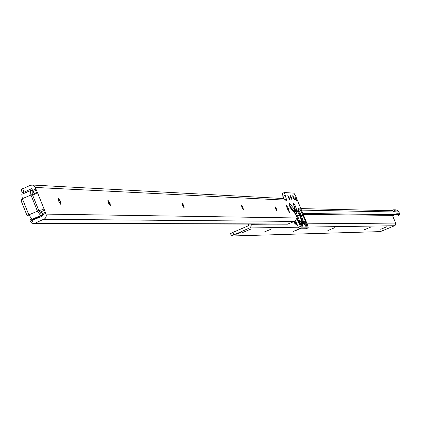 <?xml version="1.0" encoding="UTF-8"?>
<svg xmlns="http://www.w3.org/2000/svg" width="421" height="421" viewBox="0 0 421 421"><rect width="100%" height="100%" fill="white"/><g stroke="black" fill="none" stroke-linecap="round" stroke-linejoin="round"><path stroke-width="0.63" d="M294.747 209.921L294.521 210.605M299.036 222.083L301.641 226.193L303.015 226.193L302.125 221.778L299.431 215.152L297.479 215.757L299.941 221.799L302.394 222.641M299.21 222.283L298.873 221.625L301.762 220.83M294.216 211.795L295.868 211.558L296.137 211.947L297.479 215.757L296.768 216.573M294.29 206.664L295.868 211.558L296.463 209.295L295.305 205.98C293.521 202.348 292.963 201.98 293.626 204.869L293.784 205.337M58.245 198.728L60.119 201.654L60.692 204.29M298.51 211.026L299.831 212.052L303.588 221.814L306.104 222.983L305.82 221.967L300.552 210.026L298.405 207.969L298.163 209.953L299.931 215.242M302.578 221.499L305.378 220.767M298.457 210.81L298.657 207.979M302.583 221.63L302.894 222.251M107.86 200.585L109.528 203.28L110.102 205.711M181.946 203.354L183.324 205.706L183.882 207.832M241.396 205.59L243.085 209.521M274.908 206.848L276.46 210.468M292.663 196.086L294.121 199.486M290.237 195.939L291.706 199.359M287.785 195.786L289.264 199.233M60.64 201.427L61.034 204.353L58.814 201.364L58.419 198.438L60.64 201.427M110.018 203.069L110.439 205.801L108.434 203.017L108.018 200.285L110.018 203.069M183.761 205.516L184.198 207.958L182.504 205.474L182.067 203.038L183.761 205.516M242.949 207.485L243.396 209.69L241.928 207.453L241.48 205.248L242.949 207.485M276.318 208.595L276.765 210.663L275.418 208.563L274.976 206.495L276.318 208.595M289.127 197.46L289.569 199.443L288.28 197.412L287.843 195.423L289.127 197.46M291.569 197.596L292.011 199.575L290.732 197.549L290.29 195.576L291.569 197.596M293.984 197.733L294.426 199.701L293.158 197.686L292.716 195.718L293.984 197.733M296.079 198.912L296.521 200.87L295.258 198.865L294.821 196.907L296.079 198.912M39.658 210.384L42.895 209.595L44.563 210.242L46.305 215.41L46.026 217.157L45.047 218.61L34.98 223.241L33.554 223.551L31.628 223.041L30.038 221.109L30.07 219.799L31.612 219.141L30.07 219.799M287.443 224.193L294.947 221.193L296.016 219.92L296.221 217.957L296.547 217.957L301.231 227.882L308.214 227.84L307.562 224.956L295.674 196.065L293.916 193.144L284.37 192.523L286.701 200.27L286.08 200.238L283.454 198.538L32.028 185.008M22.408 192.876L21.05 189.608L30.275 185.314L32.512 185.077L34.817 186.587L37.29 192.171L36.285 193.381L33.385 194.802M288.306 208.263L289.564 212.684L287.059 208.221L286.417 205.285L288.306 208.263L287.264 208.711M24.628 193.076L22.387 192.934L31.759 188.613L34.08 193.576L37.29 192.171L44.563 210.242L41.353 211.647L42.805 215.51L42.621 215.984L33.333 219.888L31.628 223.041M282.202 193.46L284.37 192.529L282.202 193.455L283.749 198.565M295.458 220.767L299.063 228.808L306.109 228.729M28.838 215.752L29.281 215.847L28.333 215.836L29.17 215.605M22.455 198.949L21.392 199.912L21.36 201.38L26.723 214.726L28.333 215.836M33.333 219.888L33.154 219.315M33.933 219.715L30.038 221.109M302.788 221.93L303.588 221.814L303.862 223.119L305.488 224.903L304.625 224.898M298.378 210.458L298.405 207.969M299.899 215.163L302.22 220.809M300.526 216.568L301.168 215.831L303.099 215.231M303.294 222.967L303.625 223.504M304.104 224.282L304.641 224.925M305.588 226.188L306.462 226.188L303.525 223.193M303.046 222.409L306.377 224.288L306.104 222.983M299.047 221.978L299.941 221.799L300.268 223.019L303.015 226.193M296.137 211.947L296.863 209.911L296.463 209.295L295.142 208.927L294.511 211.889M294.668 210.311L294.3 211.479M296.137 215.163L299.32 222.62M294.295 211.21L294.232 209.026L289.343 203.232C288.474 203.38 289.069 205.264 291.127 208.884L295.921 214.636M293.626 204.869L294.621 207.832L294.526 210.474M294.347 211.326L294.511 209.932M299.073 222.025L300.268 223.019L302.72 223.856M300.789 225.003L301.641 226.193M299.689 223.288L300.005 223.851M289.448 205.553L294.084 211.047L294.232 212.273M294.521 210.5L294.621 207.832L294.2 211.395M296.537 223.388L295.247 223.898L294.589 223.188M293.858 221.699L294.384 222.941L294.263 222.677L295.237 222.083L295.895 223.488M294.384 222.941L295.779 223.477M294.284 222.635L293.905 221.678M30.233 190.66L21.808 194.313L22.345 198.675L28.838 214.836L32.049 219.304L33.464 219.32L42.616 215.036M33.464 219.32L33.985 219.751M31.954 190.592L32.764 190.55M380.737 229.292L386.731 226.777L380.737 229.292M364.544 229.677L370.775 227.061L364.544 229.677M327.88 230.55L334.648 227.698L327.88 230.55M300.105 228.798L293.553 231.361L299.036 228.803M264.188 232.06L271.887 228.814L264.188 232.06M242.57 232.571L250.584 229.192L242.57 232.571M238.954 233.313L236.323 234.202L237.976 233.339L240.601 232.455L238.954 233.313M392.235 210.726L394.172 211.979L395.572 211.053L398.071 211.11L398.992 212.084L399.924 214.742L399.066 213.773L396.703 213.736L393.556 215.399L395.287 214.678M302.831 213.452L395.261 214.678M398.992 212.084L398.155 211.116M392.456 215.389L395.729 223.298L395.445 225.035L394.577 225.735L380.363 231.613L231.508 236.002L230.503 233.644L231.466 235.944M231.455 235.976L249.932 227.824L251.226 226.151L251.032 224.098M233.855 234.723L232.902 232.392L248.7 225.624L248.343 224.093M232.902 232.392L230.503 233.644M399.924 214.742L398.245 215.452L397.382 214.484L395.619 214.463M303.209 214.378L393.556 215.399M399.066 213.773L397.382 214.484M293.958 205.68L294.379 206.669L295.705 207.037M299.947 221.614L302.125 221.778M303.636 221.593L305.82 221.967M299.831 212.052L300.552 210.026M302.699 221.751L298.163 209.953M298.426 211.026L298.405 210.584M296.221 217.957L46.015 214.11M35.275 187.429L285.954 200.164M306.462 226.188L306.377 224.288M302.189 220.736L302.736 221.946M299.431 215.152L296.863 209.911M290.716 208.111L295.368 213.61L296.105 215.084M288.49 223.988L34.98 223.241M294.553 221.399L43.963 219.325M31.617 188.645L31.917 188.655M22.581 188.692L23.923 192.018M45.368 212.289L42.158 213.689M36.448 190.124L33.243 191.534M45.715 213.363L42.505 214.768M35.927 189.045L32.722 190.455M285.012 195.423L282.838 196.36M286.401 198.812L285.264 199.301M308.172 227.85L306.041 228.756M300.326 226.414L298.157 227.34M301.231 227.882L299.063 228.808M297.452 219.43L295.942 220.078M288.917 209.742L287.88 210.19M296.547 217.957L296.216 218.099M299.489 222.793L302.036 224.898L300.715 224.898M289.895 206.637L293.995 211.484L294.205 212.237M294.621 207.832L294.779 208.321M289.343 203.232L289.274 205.059M291.127 208.884L290.422 207.8M297.373 225.424L295.284 223.898M296.016 223.519L296.837 224.119M294.889 221.23L295.237 222.083L295.926 221.909M31.98 190.476L32.549 190.024M31.538 190.455L32.112 190.203M42.532 216.026L42.011 215.589L40.616 215.568L37.416 211.089L30.912 194.918L30.359 190.56L31.022 190.434L32.054 191.171L32.338 194.465L38.837 210.626L41.237 213.989L42.242 214.005M32.049 219.304L40.616 215.568L41.237 213.989M28.838 214.836L38.837 210.626M22.345 198.675L32.338 194.465M33.07 191.218L32.054 191.171M394.172 211.979L392.283 210.726L300.831 208.595M301.457 210.116L394.14 211.984M398.303 211.331L398.84 212.079M395.651 223.083L307.104 223.84M295.305 223.94L288.464 223.998M270.64 224.151L251.116 224.314M394.577 225.735L308.246 227.061M298.11 227.219L249.658 227.961M391.751 210.716L392.904 209.968L391.167 210.7L392.914 209.963M397.687 210.511L398.545 211.789M393.793 209.805L396.24 209.869L398.071 211.11M393.177 209.874L393.73 209.8L395.572 211.053L394.456 209.958L392.904 209.968L393.73 209.8M399.287 214.089L397.603 214.805M294.526 210.589L294.763 208.069M293.526 204.574L293.753 205.064M302.71 221.778L303.104 222.504M21.05 189.608L22.387 192.934M308.214 227.84L306.078 228.75M287.527 224.193L33.554 223.551M298.384 210.479L298.284 210.179M303.915 223.819L303.141 222.567M303.951 223.883L304.404 224.761M298.863 221.609L295.942 214.547M300.578 224.846L299.915 223.556M299.889 223.514L299.236 222.33M293.763 205.106L294.747 208.032M290.627 208.006L289.085 204.674M294.342 211.337L294.316 212.368M295.937 214.536L295.453 213.715M297.389 225.461L294.411 222.988M31.443 190.455L32.543 190.008M21.808 194.313L31.022 190.434M32.449 190.502L31.065 190.434M397.919 210.779L398.35 211.4M396.24 209.869L397.887 210.737M395.308 214.673L393.603 215.394"/></g></svg>
